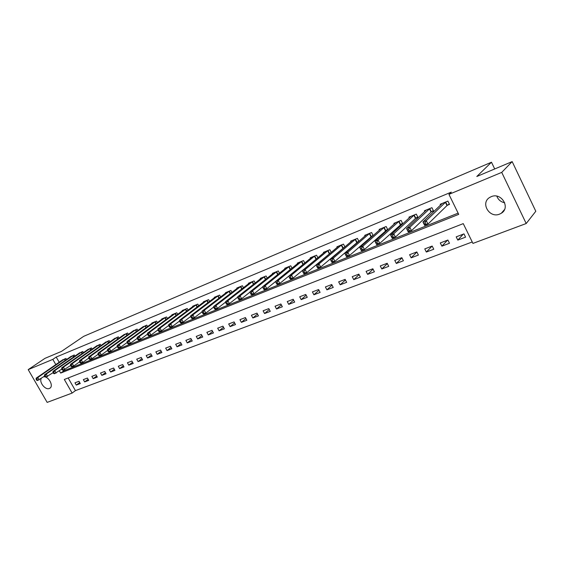 <?xml version="1.0" encoding="UTF-8"?>
<svg xmlns="http://www.w3.org/2000/svg" width="564" height="564" viewBox="0 0 564 564"><rect width="100%" height="100%" fill="white"/><g stroke="black" fill="none" stroke-linecap="round" stroke-linejoin="round"><path stroke-width="0.85" d="M43.534 376.844C48.525 375.906 54.081 386.192 49.738 388.293L49.336 388.483C45.402 390.344 38.937 382.307 41.25 378.43M491.216 196.674C501.318 192.049 510.836 207.714 501.318 213.248L499.626 214.108C489.446 218.571 480.14 202.92 489.735 197.428L491.216 196.674M28.2 369.631L44.972 358.351L61.448 351.414L83.705 336.327L491.477 162.228L476.799 176.504L512.168 161.607L535.8 211.267L526.198 223.527L472.942 243.415L463.255 223.633L64.324 379.459L72.129 393.073L47.165 402.393L28.2 369.631L52.812 359.381L55.808 364.612M68.166 377.958L75.421 390.626L472.23 241.97M75.421 390.626L72.129 393.073M463.975 233.891L456.205 236.859L457.799 240.102L465.575 237.148L463.975 233.891M447.894 240.045L440.301 242.95L441.887 246.151L449.48 243.26L447.894 240.045M432.179 246.059L424.77 248.9L426.342 252.052L433.758 249.239L432.179 246.059M416.838 251.939L409.598 254.709L411.156 257.826L418.403 255.069L416.838 251.939M401.843 257.678L394.765 260.385L396.316 263.466L403.401 260.772L401.843 257.678M387.186 263.289L380.27 265.933L381.807 268.979L388.73 266.349L387.186 263.289M372.853 268.774L366.092 271.362L367.622 274.365L374.397 271.799L372.853 268.774M358.845 274.139L352.225 276.67L353.755 279.638L360.375 277.121L358.845 274.139M345.14 279.384L338.668 281.866L340.177 284.799L346.656 282.338L345.14 279.384M331.731 284.517L325.393 286.942L326.901 289.847L333.239 287.436L331.731 284.517M318.611 289.543L312.407 291.919L313.901 294.782L320.105 292.427L318.611 289.543M305.766 294.457L299.695 296.784L301.176 299.618L307.253 297.313L305.766 294.457M293.188 299.272L287.245 301.55L288.719 304.356L294.669 302.092L293.188 299.272M280.872 303.989L275.049 306.217L276.515 308.987L282.345 306.774L280.872 303.989M268.809 308.607L263.106 310.792L264.565 313.535L270.269 311.363L268.809 308.607M256.994 313.133L251.403 315.269L252.855 317.983L258.446 315.854L256.994 313.133M245.411 317.567L239.94 319.661L241.378 322.347L246.856 320.26L245.411 317.567M234.067 321.91L228.695 323.969L230.126 326.619L235.498 324.575L234.067 321.91M222.935 326.168L217.676 328.185L219.1 330.807L224.366 328.812L222.935 326.168M212.029 330.349L206.868 332.323L208.285 334.917L213.446 332.957L212.029 330.349M201.334 334.445L196.272 336.384L197.675 338.95L202.744 337.025L201.334 334.445M190.836 338.456L185.873 340.36L187.269 342.905L192.239 341.016L190.836 338.456M180.543 342.404L175.672 344.266L177.061 346.782L181.939 344.935L180.543 342.404M170.448 346.268L165.661 348.101L167.043 350.589L171.83 348.771L170.448 346.268M160.536 350.061L155.84 351.858L157.208 354.326L161.903 352.542L160.536 350.061M150.799 353.79L146.196 355.553L147.556 357.999L152.167 356.244L150.799 353.79M141.254 357.442L136.728 359.176L138.081 361.602L142.607 359.881L141.254 357.442M131.87 361.038L127.429 362.737L128.775 365.134L133.217 363.449L131.87 361.038M122.663 364.563L118.299 366.233L119.631 368.609L124.002 366.945L122.663 364.563M113.611 368.024L109.324 369.667L110.657 372.021L114.943 370.393L113.611 368.024M104.728 371.429L100.512 373.044L101.837 375.37L106.046 373.77L104.728 371.429M95.993 374.771L91.854 376.357L93.166 378.663L97.311 377.09L95.993 374.771M87.413 378.056L83.345 379.614L84.649 381.906L88.717 380.355L87.413 378.056M78.974 381.285L74.977 382.815L76.274 385.085L80.278 383.562L78.974 381.285M59.361 370.802L60.672 373.086L458.715 214.355L448.937 194.376L451.32 192.112L56.203 357.068L59.192 362.278M63.64 370.054L64.021 370.724L458.123 213.143M447.414 205.254L449.522 204.394L447.901 201.094L440.181 204.274L440.59 205.106M431.474 211.768L433.526 210.929L431.918 207.679L424.382 210.781L424.77 211.563M415.901 218.141L417.91 217.316L416.31 214.108L408.949 217.14L409.316 217.88M400.694 224.359L402.654 223.555L401.067 220.383L393.876 223.351L394.229 224.049M385.832 230.436L387.743 229.654L386.171 226.517L379.142 229.414L379.48 230.084M371.309 236.372L373.178 235.604L371.613 232.516L364.746 235.343L365.063 235.978M358.894 241.336L357.386 238.375L350.667 241.145L350.977 241.744M357.111 242.175L358.655 241.547M344.914 246.926L343.476 244.106L336.905 246.813L337.202 247.384M343.229 247.857L344.385 247.377M331.251 252.404L329.862 249.711L323.44 252.355L323.722 252.905M329.651 253.405L330.441 253.081M317.884 257.762L316.552 255.196L310.271 257.783L310.538 258.305M316.369 258.841L316.806 258.657M304.807 263.014L303.531 260.554L297.376 263.092L297.637 263.592M292.011 268.161L290.777 265.806L284.757 268.288L285.01 268.767M279.483 273.202L278.299 270.946L272.405 273.378L272.645 273.836M267.223 278.144L266.081 275.979L260.307 278.362L260.54 278.799M255.217 282.987L254.11 280.907L248.456 283.241L248.682 283.664M243.451 287.732L242.386 285.736L236.845 288.021L237.063 288.43M231.931 292.392L230.902 290.467L225.473 292.709L225.685 293.104M220.637 296.953L219.643 295.106L214.32 297.298L214.524 297.679M209.575 301.43L208.609 299.653L203.392 301.803L203.59 302.17M198.725 305.822L197.795 304.109L192.677 306.217L192.867 306.569M188.087 310.137L187.185 308.473L182.165 310.545L182.348 310.884M177.653 314.359L176.779 312.759L171.858 314.79L172.034 315.121M167.423 318.512L166.57 316.961L161.741 318.956L161.917 319.273M157.384 322.587L156.559 321.085L151.822 323.038L151.991 323.348M147.535 326.584L146.732 325.132L142.248 327.353M137.87 330.511L137.087 329.108L132.681 331.279M128.38 334.367L127.619 333.007L123.297 335.136M119.06 338.153L118.327 336.835L114.076 338.922M109.917 341.876L109.197 340.593L105.024 342.637M100.935 345.528L100.23 344.287L96.134 346.289M92.108 349.116L91.424 347.91L87.399 349.884M83.437 352.648L82.774 351.478L78.812 353.409M74.92 356.117L74.272 354.975L70.38 356.871M66.552 359.529L65.917 358.422L62.089 360.276M494.706 168.96L491.477 162.228M512.168 161.607L501.727 172.387L526.198 223.527M56.203 357.068L52.812 359.381M448.937 194.376L501.727 172.387M64.021 370.724L60.672 373.086M463.234 234.173L457.799 240.102M79.707 382.561L76.274 385.085M88.132 379.325L84.649 381.906M96.705 376.033L93.166 378.663M105.433 372.684L101.837 375.37M114.316 369.272L110.657 372.021M123.354 365.796L119.631 368.609M132.554 362.257L128.775 365.134M141.924 358.655L138.081 361.602M151.462 354.982L147.556 357.999M161.184 351.238L157.208 354.326M171.082 347.424L167.043 350.589M181.171 343.539L177.061 346.782M191.45 339.577L187.269 342.905M201.926 335.538L197.675 338.95M212.614 331.413L208.285 334.917M223.499 327.212L219.1 330.807M234.61 322.925L230.126 326.619M245.939 318.547L241.378 322.347M257.494 314.07L252.855 317.983M269.289 309.509L264.565 313.535M281.323 304.849L276.515 308.987M293.611 300.083L288.719 304.356M306.16 295.219L301.176 299.618M318.97 290.241L313.901 294.782M332.055 285.151L326.901 289.847M345.429 279.948L340.177 284.799M359.092 274.626L353.755 279.638M373.058 269.176L367.622 274.365M387.341 263.599L381.807 268.979M401.942 257.882L396.316 263.466M416.881 252.023L411.156 257.826M432.094 246.094L426.342 252.052M447.485 240.201L441.887 246.151M504.724 202.779C500.839 201.961 498.209 199.755 496.835 196.166M449.311 203.964L447.019 205.55L427.977 224.07L424.65 225.403L422.944 221.969L442.268 203.414M423.768 223.259L422.944 221.969L426.271 220.63L427.977 224.07L425.785 224.098L425.101 222.724L423.768 223.259L424.452 224.634L425.785 224.098M445.8 201.961L426.271 220.63L425.101 222.724M424.65 225.403L424.452 224.634M433.321 210.52L431.072 212.064L411.501 230.669L408.251 231.973L406.566 228.589L426.419 209.942M407.335 229.872L406.566 228.589L409.809 227.278L411.501 230.669L409.316 230.711L408.639 229.351L407.335 229.872L408.019 231.233L409.316 230.711M429.867 208.525L409.809 227.278L408.639 229.351M408.251 231.973L408.019 231.233M417.712 216.921L415.499 218.43L395.427 237.113L392.262 238.382L390.584 235.04L410.937 216.322M391.317 236.323L390.584 235.04L393.75 233.764L395.427 237.113L393.256 237.155L392.579 235.815L391.317 236.323L391.987 237.663L393.256 237.155M414.307 214.933L393.75 233.764L392.579 235.815M392.262 238.382L391.987 237.663M402.463 223.175L379.748 243.394L376.66 244.635L374.989 241.336L395.815 222.547M375.68 242.619L374.989 241.336L378.077 240.088L379.748 243.394L377.584 243.444L376.914 242.118L375.68 242.619L376.35 243.944L377.584 243.444M399.108 221.194L378.077 240.088L376.914 242.118M376.66 244.635L376.35 243.944M384.26 227.306L362.786 246.264L359.769 247.483L381.038 228.631M387.56 229.28L364.443 249.528L361.425 250.733L361.087 250.063L362.292 249.584L361.63 248.28L360.417 248.759L361.087 250.063M361.63 248.28L362.786 246.264L364.443 249.528L362.292 249.584M359.769 247.483L360.417 248.759M369.744 233.284L347.854 252.291L344.914 253.483L366.6 234.582M373.001 235.251L349.504 255.513L346.557 256.69L346.183 256.049L347.361 255.577L346.698 254.286L345.52 254.759L346.183 256.049M346.698 254.286L347.854 252.291L349.504 255.513L347.361 255.577M344.914 253.483L345.52 254.759M355.56 239.129L333.275 258.185L330.405 259.341L352.486 240.398M358.767 241.089L334.917 261.358L332.034 262.514L331.632 261.886L332.781 261.428L332.125 260.152L330.976 260.617L331.632 261.886M332.125 260.152L333.275 258.185L334.917 261.358L332.781 261.428M330.405 259.341L330.976 260.617M341.685 244.839L319.034 263.931L316.228 265.066L338.675 246.08M344.851 246.792L320.662 267.068L317.849 268.196L317.412 267.59L318.54 267.139L317.892 265.884L316.764 266.335L317.412 267.59M317.892 265.884L319.034 263.931L320.662 267.068L318.54 267.139M316.228 265.066L316.764 266.335M328.114 250.43L305.124 269.55L302.374 270.657L325.174 251.643M331.237 252.369L306.738 272.652L303.989 273.751L303.524 273.166L304.623 272.729L303.975 271.488L302.882 271.926L303.524 273.166M303.975 271.488L305.124 269.55L306.738 272.652L304.623 272.729M302.374 270.657L302.882 271.926M314.846 255.894L291.525 275.042L288.838 276.127L311.962 257.085M317.398 258.164L293.125 278.101L290.439 279.18L289.952 278.616L291.024 278.186L290.382 276.959L289.311 277.389L289.952 278.616M290.382 276.959L291.525 275.042L293.125 278.101L291.024 278.186M288.838 276.127L289.311 277.389M301.853 261.245L278.228 280.414L275.606 281.471L299.04 262.408M303.608 263.994L279.822 283.438L277.192 284.489L276.677 283.939L277.728 283.523L277.093 282.31L276.043 282.733L276.677 283.939M277.093 282.31L278.228 280.414L279.822 283.438L277.728 283.523M275.606 281.471L276.043 282.733M289.142 266.483L265.228 285.659L262.662 286.695L286.385 267.618M275.613 281.499L266.807 288.648L264.241 289.677L263.705 289.149L264.727 288.74L264.1 287.541L263.071 287.957L263.705 289.149M264.1 287.541L265.228 285.659L266.807 288.648L264.727 288.74M262.662 286.695L263.071 287.957M276.698 271.608L252.517 290.798L250.007 291.807L273.998 272.722M262.704 286.829L254.082 293.745L251.572 294.753L251.008 294.246L252.016 293.837L251.389 292.66L250.381 293.061L251.008 294.246M251.389 292.66L252.517 290.798L254.082 293.745L252.016 293.837M250.007 291.807L250.381 293.061M264.509 276.628L240.074 295.818L237.62 296.812L261.865 277.714M250.071 292.032L241.632 298.737L239.178 299.724L238.593 299.23L239.573 298.835L238.953 297.665L237.966 298.06L238.593 299.23M238.953 297.665L240.074 295.818L241.632 298.737L239.573 298.835M237.62 296.812L237.966 298.06M252.573 281.542L227.898 300.732L225.501 301.705L249.986 282.613M237.705 297.129L229.449 303.615L227.045 304.581L226.439 304.102L227.405 303.714L226.784 302.565L225.819 302.953L226.439 304.102M226.784 302.565L227.898 300.732L229.449 303.615L227.405 303.714M225.501 301.705L225.819 302.953M240.877 286.357L215.984 305.547L213.636 306.499L238.346 287.407M225.6 302.107L217.528 308.395L215.173 309.34L214.546 308.875L215.49 308.501L214.877 307.359L213.932 307.74L214.546 308.875M214.877 307.359L215.984 305.547L217.528 308.395L215.49 308.501M213.636 306.499L213.932 307.74M229.421 291.08L204.323 310.256L202.018 311.187L226.939 292.103M213.749 306.978L205.853 313.076L203.548 314L202.906 313.549L203.83 313.182L203.216 312.054L202.293 312.421L202.906 313.549M203.216 312.054L204.323 310.256L205.853 313.076L203.83 313.182M202.018 311.187L202.293 312.421M218.197 295.705L192.902 314.867L190.646 315.777L215.758 296.706M202.145 311.744L194.418 317.659L192.162 318.561L191.499 318.124L192.409 317.765L191.795 316.651L190.893 317.01L191.499 318.124M191.795 316.651L192.902 314.867L194.418 317.659L192.409 317.765M190.646 315.777L190.893 317.01M207.192 300.238L181.714 319.386L179.507 320.274L204.802 301.218M190.773 316.411L183.222 322.143L181.009 323.031L180.332 322.608L181.22 322.255L180.614 321.149L179.733 321.508L180.332 322.608M180.614 321.149L181.714 319.386L183.222 322.143L181.22 322.255M179.507 320.274L179.733 321.508M196.399 304.68L170.758 323.814L168.594 324.688L194.058 305.646M179.634 320.979L172.253 326.535L170.088 327.409L169.397 327L170.257 326.648L169.658 325.562L168.791 325.907L169.397 327M169.658 325.562L170.758 323.814L172.253 326.535L170.257 326.648M168.594 324.688L168.791 325.907M185.817 309.037L160.014 328.149L157.892 329.002L183.519 309.981M168.721 325.449L161.501 330.842L159.379 331.695L158.674 331.301L159.52 330.962L158.928 329.884L158.075 330.222L158.674 331.301M158.928 329.884L160.014 328.149L161.501 330.842L159.52 330.962M157.892 329.002L158.075 330.222M175.439 313.309L149.495 332.4L147.415 333.239L173.183 314.24M158.019 329.834L150.969 335.065L148.889 335.897L148.17 335.517L149.002 335.185L148.41 334.114L147.578 334.452L148.17 335.517M148.41 334.114L149.495 332.4L150.969 335.065L149.002 335.185M147.415 333.239L147.578 334.452M165.259 317.504L139.174 336.56L137.137 337.385L163.045 318.413M147.535 334.128L140.647 339.204L138.603 340.022L137.87 339.655L138.688 339.324L138.095 338.266L137.285 338.597L137.87 339.655M138.095 338.266L139.174 336.56L140.647 339.204L138.688 339.324M137.137 337.385L137.285 338.597M155.269 321.621L129.064 340.649L127.062 341.453L153.098 322.509M137.249 338.329L130.524 343.257L128.522 344.061L127.774 343.702L128.571 343.384L127.986 342.334L127.189 342.658L127.774 343.702M127.986 342.334L129.064 340.649L130.524 343.257L128.571 343.384M127.062 341.453L127.189 342.658M145.47 325.654L119.145 344.653L117.185 345.443L143.341 326.535M127.168 342.454L120.59 347.241L118.63 348.023L117.869 347.678L118.651 347.361L118.073 346.331L117.291 346.641L117.869 347.678M118.073 346.331L119.145 344.653L120.59 347.241L118.651 347.361M117.185 345.443L117.291 346.641M135.846 329.616L109.416 348.58L107.491 349.356L133.76 330.476M117.277 346.493L110.854 351.139L108.93 351.908L108.154 351.576L108.93 351.266L108.351 350.244L107.583 350.554L108.154 351.576M108.351 350.244L109.416 348.58L110.854 351.139L108.93 351.266M107.491 349.356L107.583 350.554M126.399 333.507L99.87 352.437L97.988 353.198L124.348 334.353M107.576 350.455L101.301 354.967L99.412 355.722L98.629 355.398L99.384 355.094L98.813 354.086L98.058 354.389L98.629 355.398M98.813 354.086L99.87 352.437L101.301 354.967L99.384 355.094M97.988 353.198L98.058 354.389M117.129 337.328L90.508 356.215L88.654 356.963L115.112 338.16M98.051 354.34L91.932 358.725L90.078 359.465L89.281 359.148L90.021 358.852L89.45 357.851L88.71 358.147L89.281 359.148M89.45 357.851L90.508 356.215L91.932 358.725L90.021 358.852M88.654 356.963L88.71 358.147L82.732 362.412L80.913 363.138L80.109 362.835L80.835 362.539L80.271 361.545L79.545 361.841L80.109 362.835M108.02 341.079L81.322 359.924L79.503 360.664L106.046 341.897M80.271 361.545L81.322 359.924L82.732 362.412L80.835 362.539M79.503 360.664L79.545 361.841M99.081 344.759L72.298 363.569L70.514 364.288L97.135 345.563M79.566 361.876L73.701 366.029L71.917 366.741L71.099 366.445L71.818 366.163L71.254 365.176L70.542 365.465L71.099 366.445M71.254 365.176L72.298 363.569L73.701 366.029L71.818 366.163M70.514 364.288L70.542 365.465M90.289 348.383L63.443 367.143L61.695 367.855L88.379 349.165M70.578 365.535L63.083 370.28L62.259 369.998L62.964 369.716L62.407 368.743L61.702 369.025L62.259 369.998M62.407 368.743L63.443 367.143L64.839 369.575L62.964 369.716M61.695 367.855L61.702 369.025M81.66 351.936L54.75 370.654L53.03 371.352L79.785 352.712M61.765 369.124L54.412 373.756L53.58 373.481L54.271 373.206L53.714 372.24L53.03 372.515L53.58 373.481M53.714 372.24L54.75 370.654L56.139 373.065L54.271 373.206M53.03 371.352L53.03 372.515M73.179 355.426L46.213 374.101L44.528 374.785L71.332 356.187M53.101 372.642L45.895 377.168L45.057 376.9L45.733 376.625L45.183 375.673L44.507 375.948L45.057 376.9M45.183 375.673L46.213 374.101L47.587 376.491L45.733 376.625M44.528 374.785L44.507 375.948M64.839 358.859L37.83 377.492L36.166 378.162L63.027 359.606M44.598 376.103L37.534 380.517L36.688 380.263L37.351 379.995L36.801 379.05L36.138 379.311L36.688 380.263M36.801 379.05L37.83 377.492L39.198 379.854L37.351 379.995M36.166 378.162L36.138 379.311M445.673 202.046L447.287 205.338M445.405 202.257L447.019 205.55M429.74 208.609L431.347 211.86M429.465 208.821L431.072 212.064M414.18 215.018L415.774 218.226M413.906 215.229L415.499 218.43M398.981 221.278L400.567 224.444M398.706 221.483L400.285 224.655M384.133 227.391L385.705 230.521M383.851 227.602L385.423 230.725M369.617 233.369L371.183 236.457M369.335 233.581L370.901 236.668M355.433 239.214L356.984 242.259M355.144 239.418L356.702 242.471M341.558 244.924L343.102 247.934M341.269 245.136L342.813 248.146M327.994 250.515L329.524 253.49M327.705 250.719L329.235 253.701M314.719 255.978L316.242 258.918M314.43 256.19L315.953 259.13M301.726 261.329L303.242 264.234M301.437 261.534L302.953 264.445M289.015 266.56L290.495 269.388M288.726 266.772L290.213 269.62M276.572 271.686L277.996 274.4M276.275 271.897L277.714 274.626M264.382 276.705L265.757 279.307M264.086 276.917L265.475 279.532M252.446 281.626L253.772 284.122M252.15 281.831L253.49 284.341M240.757 286.442L242.034 288.838M240.461 286.646L241.752 289.064M229.301 291.158L230.535 293.463M228.998 291.362L230.246 293.689M218.071 295.783L219.269 298.003M217.774 295.987L218.98 298.222M207.066 300.316L208.222 302.452M206.769 300.52L207.933 302.678M196.272 304.757L197.4 306.823M195.976 304.962L197.104 307.042M185.697 309.114L186.783 311.109M185.394 309.319L186.494 311.328M175.319 313.387L176.37 315.318M175.016 313.591L176.081 315.53M165.139 317.581L166.161 319.443M164.836 317.779L165.865 319.661M155.149 321.699L156.143 323.496M154.846 321.896L155.847 323.708M145.343 325.731L146.309 327.472M145.047 325.929L146.02 327.684M135.727 329.693L136.664 331.378M135.423 329.891L136.368 331.59M126.28 333.585L127.189 335.22M125.976 333.782L126.9 335.432M117.009 337.406L117.897 338.985M116.706 337.603L117.601 339.197M107.9 341.149L108.767 342.693M107.604 341.347L108.471 342.898M98.954 344.837L99.8 346.331M98.658 345.034L99.504 346.536M90.169 348.453L90.994 349.906M89.873 348.651L90.698 350.11M81.54 352.006L82.337 353.416M81.237 352.204L82.048 353.621M73.059 355.503L73.835 356.871M72.756 355.694L73.546 357.075M64.719 358.937L65.48 360.262M64.423 359.127L65.191 360.466M49.738 388.293L50.161 387.99M501.318 213.248L504.498 209.582"/></g></svg>
